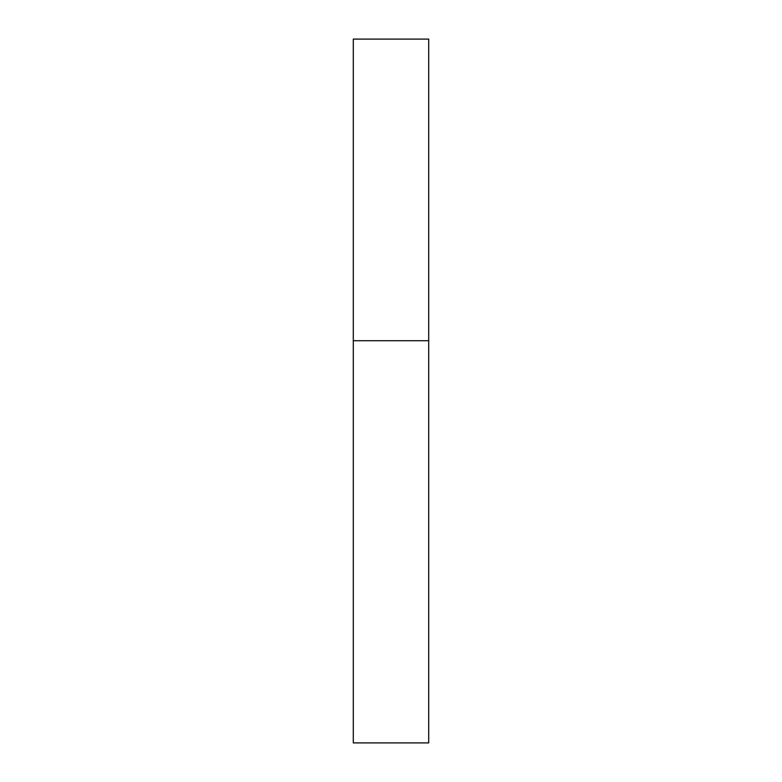 <?xml version="1.0" encoding="UTF-8"?>
<svg xmlns="http://www.w3.org/2000/svg" width="782" height="782" viewBox="0 0 782 782"><rect width="100%" height="100%" fill="white"/><g stroke="black" fill="none" stroke-linecap="round" stroke-linejoin="round"><path stroke-width="1.17" d="M353.298 340.727L428.702 340.727L428.702 39.1L353.298 39.1L353.298 742.9L428.702 742.9L428.702 340.727L353.298 340.727"/></g></svg>

